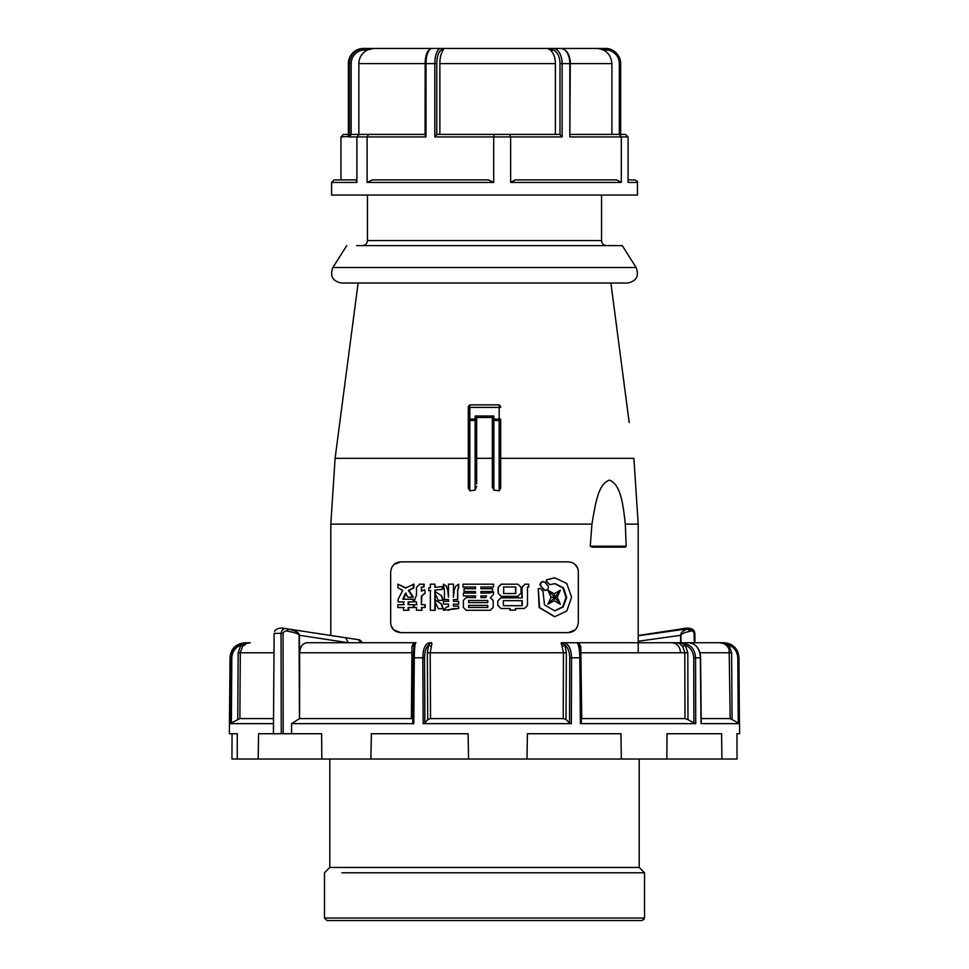 <?xml version="1.0" encoding="UTF-8"?>
<svg xmlns="http://www.w3.org/2000/svg" width="969" height="969" viewBox="0 0 969 969"><rect width="100%" height="100%" fill="white"/><g stroke="black" fill="none" stroke-linecap="round" stroke-linejoin="round"><path stroke-width="1.45" d="M327.025 920.55L641.987 920.55L644.506 918.018L324.494 918.018L327.013 920.55L555.055 920.55M330.804 635.507L330.804 524.108L335.104 458.325L358.106 283.033L383.324 283.033M638.196 652.779L638.196 524.108L633.896 458.325L500.682 458.325L500.682 488.267L499.156 490.811L493.851 490.12L492.337 487.225L492.337 483.882L492.337 487.225M555.588 920.55L401.965 920.55M421.769 920.55L429.642 920.55M334.099 179.895L356.229 179.895L356.895 182.426L331.58 182.426L334.099 179.895M331.58 182.426L331.58 195.06L637.445 195.06L637.445 182.426L628.069 182.426L628.069 136.92L621.311 136.92L621.311 182.426L510.639 182.426L515.302 179.895L616.647 179.895L621.311 182.426M494.142 134.4L493.706 136.92L434.802 136.92L436.789 134.606A2.532 1.005 -90 0 1 437.189 134.4L509.621 134.4L510.639 136.92L510.639 182.426M509.621 134.4L559.404 134.4A2.532 1.514 90 0 1 559.997 134.606L562.129 136.92L493.706 136.92L493.706 182.426L367.081 182.426L372.411 179.895L488.376 179.895L493.706 182.426M359.342 134.4L356.895 136.92L349.482 136.92L351.166 134.606A2.532 2.507 -90 0 1 352.171 134.4L368.644 134.4L367.081 136.92L367.081 182.426M425.185 63.615L425.064 134.982L425.985 136.92L356.895 136.92L356.895 182.426M349.482 136.92L349.482 63.615L348.368 63.615C349.252 54.409 354.279 49.346 363.436 48.45L435.638 48.45M373.683 48.45L367.36 49.964C361.8 53.089 358.966 57.643 358.845 63.615L358.845 134.4L425.064 134.4L368.644 134.4M362.406 245.617C365.47 245.314 367.154 243.631 367.457 240.566L601.543 240.566C601.846 243.631 603.53 245.314 606.594 245.617L488.909 245.617M606.533 245.617L538.098 245.617M491.356 245.617L488.824 245.617M356.58 245.617L622.268 245.617L636.124 267.517L332.876 267.517C329.702 276.008 332.549 281.18 341.427 283.033L610.894 283.033L629.123 422.181M346.732 245.617L332.876 267.517M421.878 610.276L421.878 607.502L421.358 610.276L416.488 610.276L416.488 607.502L414.114 607.502L414.114 604.68L416.488 604.68L416.488 601.931L414.102 601.543L416.488 594.942L416.488 587.408L419.843 584.186M546.48 579.789L546.213 581.509L549.714 584.586L546.734 581.509L546.48 579.789L554.45 577.803M543.088 581.436L541.695 581.933L544.481 581.933L548.248 586.003L548.248 588.486L546.807 590.048L544.505 590.06L540.702 585.979L540.714 583.495L539.781 584.743L544.021 590.048L545.414 590.545M568.222 561.85L400.778 561.85C394.843 562.262 391.476 565.642 390.664 571.964L390.664 622.522C390.979 628.602 394.347 631.97 400.778 632.636L568.222 632.636C574.157 632.212 577.524 628.845 578.336 622.522L578.336 571.964C578.021 565.884 574.653 562.517 568.222 561.85L400.778 561.85L393.959 564.503M330.804 524.108L591.914 524.108L590.266 546.177L592.289 547.194L625.09 547.194L626.192 546.177L625.296 524.108L638.196 524.108M644.506 918.018L644.506 872.778L341.875 872.778M324.494 918.018L324.494 872.778L329.799 867.461L329.799 759.018M627.125 872.778L644.506 872.778L639.201 867.461L329.799 867.461M639.201 867.461L639.201 759.018M601.543 240.566L601.543 195.06M367.457 240.566L367.457 195.06M484.5 283.033L627.573 283.033C636.451 281.18 639.298 276.008 636.124 267.517L514.067 267.517M502.608 920.55L497.618 920.55M471.867 920.55L468.197 920.55M390.664 571.964L391.391 568.197M575.053 564.503L577.536 568.028M578.336 571.964L578.336 622.522L577.609 626.277M575.041 629.983L568.222 632.636L559.816 632.636M407.537 632.636L400.778 632.636L393.983 630.007M393.947 629.971L391.464 626.459M591.914 524.108C595.402 504.655 597.8 484.088 609.465 480.127C620.923 484.536 623.176 505.043 625.296 524.108M492.337 487.116L492.337 486.317M492.337 483.664L492.337 458.325L476.663 458.325L476.663 483.664M476.663 486.305L475.149 490.12L469.844 490.811L468.318 488.267L468.318 406.386L468.318 484.924M590.266 546.177L626.192 546.177M406.132 588.013L397.932 584.198L405.49 588.013L413.908 584.186L413.908 587.856L409.027 590.375L413.315 597.183L408.543 597.183M403.419 599.217L406.156 593.161M413.327 584.186L413.327 587.868L408.397 590.387L412.721 597.183L407.913 597.183L405.502 593.161L402.741 599.217L413.06 599.217L413.06 601.931L413.218 599.217M408.167 601.931L408.167 604.68L408.797 604.68L408.797 601.931L408.167 601.931L413.06 601.931M413.642 607.539L413.06 604.68L413.642 607.539M408.167 607.539L408.167 610.276L408.797 610.276L408.797 607.539L408.167 607.539L413.06 607.539M398.586 607.539L404.158 607.539M404.158 604.68L403.492 604.68L403.492 601.931L398.089 601.931L398.089 599.217L402.765 590.424L397.932 587.711L397.932 584.198M398.804 601.931L404.158 601.931M528.287 584.186L524.968 584.186L521.94 587.311L521.94 597.849L500.9 597.849L497.775 600.986L497.775 605.371L500.9 608.496L509.827 608.496L509.827 610.119L515.641 610.119L515.641 608.496L524.205 608.496M515.387 608.496L524.314 608.496M417.045 604.68L414.696 604.68M424.24 584.186L419.383 584.186L424.24 584.186L423.889 587.02M421.878 591.102L421.358 587.02L423.744 587.02L423.744 584.186M425.149 593.234L424.664 589.758L425.149 593.234L421.878 595.899L421.358 604.68L425.149 604.68L425.149 607.502L424.664 604.68M435.263 587.287L434.863 584.186L434.863 587.287L442.676 586.596L442.676 589.297L435.263 590.085L435.263 610.276M442.324 586.596L442.324 589.297L434.863 590.085L434.863 610.276L430.369 610.276L430.369 590.557L428.746 590.739L430.817 590.557M441.525 603.953L435.335 599.956L441.525 603.953L443.33 608.726L438.727 608.726M441.682 595.899L435.335 591.647L441.682 595.899L443.33 600.392L438.727 600.392M448.817 601.349L443.875 601.349M446.479 586.1L443.378 584.186L446.479 586.1L448.49 592.907M453.674 593.149L453.419 584.162L453.419 597.183L454.231 589.879L455.757 586.1L458.797 584.186L457.719 590.836L457.719 599.617M453.674 601.349L453.419 599.617L457.501 599.617L457.719 590.836M458.64 604.135L458.64 601.349L458.64 604.135L453.419 604.135L453.419 606.097L453.419 604.135M443.378 584.186L444.456 590.836L444.456 599.617L448.526 599.617L448.526 601.349L443.536 601.349L443.536 604.135L448.526 604.135L448.526 606.558L446.443 607.127L443.39 610.276L458.64 608.496L458.543 606.097M466.392 610.276L490.362 610.276M466.392 597.534L475.573 597.57M475.573 593.089L475.5 591.538L464.018 591.538L464.018 588.704L475.5 588.704L475.5 587.02L462.952 587.02L462.952 584.186L493.56 584.186L493.56 587.02L480.89 587.02L480.89 588.704L480.89 587.02M463.121 587.02L475.573 587.02M493.487 584.186L463.121 584.186M492.47 588.704L490.181 588.704M483.24 588.704L480.915 588.704M480.915 591.538L480.89 593.089L489.539 593.089L493.56 591.938L489.49 593.089L480.915 593.089L480.915 591.538L492.47 591.538M517.773 584.186L501.264 584.186L498.139 587.311L498.151 593.234L501.264 596.371L517.785 596.371M554.752 583.629L562.856 587.904L566.005 597.413L562.662 606.824L554.474 610.87M547 579.789L554.74 577.803L566.78 583.471L571.589 597.231L566.804 610.991L554.777 616.696L539.612 607.551L538.243 588.704L539.842 588.425L538.243 588.704L539.152 607.551L554.486 616.696M557.26 597.243L560.348 590.242L554.195 593.767L547.909 590.242L551.082 597.243L547.897 604.256L554.195 600.719L560.361 604.256L557.26 597.243L554.777 597.279L560.348 590.242M541.695 581.933L540.242 583.495M469.844 490.811L469.844 420.461L468.318 419.117L468.318 420.934M476.663 483.882L476.663 419.117L475.149 420.461L469.844 420.461L469.844 419.117L468.318 419.117M476.663 424.652L476.663 458.325M468.318 407.404L469.844 407.404L469.844 419.117L476.663 419.117L476.663 417.518L492.337 417.518L492.337 458.325M493.851 490.12L493.851 420.461L492.337 419.117L492.337 483.882M500.682 484.924L500.682 419.117L499.156 420.461L493.851 420.461L493.851 419.117L492.337 419.117M500.682 458.325L500.682 420.934M475.149 490.12L475.149 415.992L476.663 417.518L492.337 417.518L493.851 415.992L493.851 419.117L499.156 419.117L499.156 407.404L469.844 407.404L469.844 404.872L499.156 404.872L500.682 406.386L499.156 404.872L493.294 404.872M540.714 583.495L542.18 581.933M554.195 593.767L554.777 597.279L560.361 604.256M547.897 604.256L554.777 597.279L554.195 600.719M547.909 590.242L554.777 597.279L551.082 597.243M540.314 588.425L538.691 588.716L540.314 588.425L543.003 591.308L544.505 604.91L554.765 610.87L563.207 606.933L566.683 597.401L563.413 587.783L555.043 583.629L550.247 584.586M501.264 596.371L498.26 593.234L498.26 587.323L501.397 584.186L517.955 584.186L521.031 587.311L521.031 593.234L517.676 596.371M518.015 596.371L501.397 596.359M493.56 591.938L493.56 594.288L490.387 597.861L493.173 600.392L493.173 607.418L490.241 610.276M490.484 610.276L466.065 610.264M466.234 610.276L463.376 607.418L463.376 600.392L466.246 597.534L475.5 597.57L475.5 595.899L463.376 595.899L463.376 593.089L475.5 593.089M480.89 588.704L492.531 588.704L492.531 591.538L480.89 591.538M446.164 586.1L447.666 589.879L448.477 597.183L448.526 584.162L453.419 584.162M458.591 584.186L458.797 587.638M458.591 587.638L457.501 590.836M453.419 599.617L453.419 601.349L458.434 601.349M453.419 606.097L458.64 606.097M458.434 606.097L458.64 608.496M458.434 608.496L453.032 608.714M448.078 610.276L452.62 608.726M441.319 595.899L442.99 600.392L438.351 600.392L435.335 594.13L435.335 591.647M441.174 603.953L442.99 608.726L438.351 608.726L435.335 602.343L435.335 599.956M428.746 590.739L428.746 587.868L430.369 587.711L430.369 584.186L434.863 584.186M421.358 587.02L421.358 591.102L424.664 589.758M424.664 593.234L421.878 595.899M421.358 595.899L421.358 604.68M421.358 607.502L424.664 607.502M510.045 610.119L509.827 608.496M500.9 608.496L510.045 608.496M501.034 608.496L497.775 605.371M497.896 605.371L497.775 600.986M497.884 600.986L500.9 597.849M501.034 597.849L521.94 597.849M522.255 597.849L521.94 587.311M522.255 587.323L524.968 584.186M525.307 584.186L528.65 584.186L528.65 587.105L527.475 587.105L527.475 605.371L524.483 608.496M408.397 590.387L409.027 590.375M408.167 604.68L413.06 604.68M403.492 604.68L397.871 604.68L397.871 607.539L403.492 607.539L403.492 610.276L408.797 610.276M469.844 404.872L468.318 406.386M351.686 332.125L351.808 331.216L351.686 332.125M617.205 331.216L617.314 332.125L617.205 331.216M345.715 377.619L345.824 376.759L345.715 377.619M623.188 376.759L623.285 377.619L623.188 376.759M339.865 422.181L339.744 423.114M515.787 586.972L503.662 586.972L503.662 593.549L515.787 593.549L515.787 586.972L503.505 586.972M480.89 597.582L485.687 597.607L486.547 595.899L480.89 595.899L480.89 597.582L485.675 597.607L486.547 595.899L480.915 595.899L480.915 597.582M487.758 607.454L487.758 605.371L468.621 605.371L468.621 607.454L487.758 607.454L487.722 605.371L468.754 605.371L468.754 607.454L487.722 607.454M487.758 602.597L487.758 600.501L468.621 600.501L468.621 602.597L487.758 602.597L487.722 600.501L468.621 600.501M522.255 600.659L503.347 600.659L503.347 605.686L522.255 605.686L522.255 600.659M351.19 267.517L454.933 267.517M503.505 593.549L515.532 593.549L515.532 586.972M487.722 602.597L485.82 602.597M473.32 602.597L468.754 602.597L468.754 600.501M521.94 605.686L521.94 600.659L503.347 600.659M401.299 245.617L480.091 245.617M480.454 245.617L475.282 245.617M460.832 245.617L427.801 245.617M413.048 245.617L362.467 245.617M596.444 48.45L605.589 48.45A15.165 15.068 -90 0 1 620.657 63.615L619.324 63.615L619.324 134.4L621.311 136.92L569.833 136.92L569.833 63.615L611.911 63.615L611.911 134.4L570.438 134.4L625.489 134.4L628.069 136.92M569.833 136.92L570.269 63.615M434.802 136.92L434.802 63.615L425.064 63.615C425.452 54.143 427.753 49.092 431.992 48.45L560.785 48.45C566.708 49.334 569.929 54.397 570.438 63.615M348.368 136.472L340.943 136.92L340.943 179.895M348.356 134.4L343.523 134.4L340.943 136.92M413.739 48.45L372.278 48.45M555.285 48.45L596.747 48.45C605.952 49.346 611.015 54.409 611.911 63.615M604.474 48.45L595.329 48.45M444.456 48.45L442.203 49.964A13.651 5.414 90 0 0 436.789 63.615L434.802 63.615A15.165 6.008 -90 0 1 440.81 48.45L421.442 48.45M611.911 134.4L618.319 134.4M443.257 49.964C441.04 53.089 439.914 57.643 439.865 63.615L439.865 134.4L555.382 134.4L555.382 63.615C555.31 57.643 553.602 53.089 550.271 49.964L547.582 48.45M352.171 134.4L358.845 134.4M356.229 179.895L352.365 179.895M628.069 179.895L634.913 179.895C637.142 181.033 637.99 181.881 637.445 182.426M549.629 920.55L547.509 920.55M430.745 920.55L429.4 920.55M281.264 733.739L258.553 733.739A150769.108 93242.098 -89.7 0 0 258.202 759.018L321.829 759.018A150769.108 96496.642 90.3 0 0 321.599 733.739L281.264 733.739L281.046 633.375L274.845 633.375M701.193 718.574L730.178 718.574L739.565 723.637L701.011 723.637L700.369 657.806C699.836 648.794 696.057 643.767 689.044 642.738C696.251 643.925 700.102 648.951 700.599 657.794L701.241 723.504M577.803 643.125L579.062 643.549L580.806 646.614L579.099 645.063C580.056 647.437 580.601 651.689 580.722 657.794L581.327 722.995L580.419 723.637L579.789 657.806C579.607 648.794 578.614 643.767 576.821 642.738L681.364 642.738C690.231 643.779 694.967 648.806 695.56 657.806L695.73 723.637L693.901 722.995A14180.927 13164.471 -88.9 0 0 687.978 719.628L684.974 718.574L684.804 652.779L682.721 646.626L679.572 643.549L677.246 642.738L681.001 643.113L685.289 645.088L687.808 652.779L687.978 719.628M424.495 723.31L423.174 723.637L422.811 657.806C423.053 648.794 425.221 643.767 429.328 642.738L431.944 643.549L430.188 652.779L430.539 718.574L427.729 719.628L424.495 723.31M237.732 719.628L238.156 652.791L240.893 645.063L246.453 643.549L242.504 646.614L240.3 652.779L239.876 718.574L230.089 723.637L230.513 657.806C231.191 648.794 236.303 643.767 245.86 642.738L245.811 642.738M412.6 718.804L411.401 718.574L411.958 646.626L413.363 643.549L416.028 642.738L307.137 642.738C302.607 643.271 300.111 646.614 299.651 652.779L299.627 684.78A60087.533 39033.343 90.5 0 1 299.603 718.574A3.246 1.017 157.9 0 1 299.433 718.683L299.082 635.276C298.549 633.847 294.939 632.539 288.253 631.34C285.794 630.444 284.062 631.122 283.057 633.375L283.178 733.739M565.993 719.482L563.219 718.574L563.413 652.779L561.305 642.738L564.951 645.088L566.368 652.779L565.993 719.482M274.13 633.375L273.415 733.739L274.13 633.375M358.421 639.685C359.196 639.322 360.516 640.339 362.382 642.738L360.807 642.738L358.421 639.685L287.199 628.845C280.671 627.415 276.48 628.215 274.615 631.231L274.554 631.364M283.057 633.375L281.046 633.375C281.931 629.281 284.038 627.779 287.369 628.881C295.206 630.492 299.227 632.624 299.421 635.276L299.082 635.276M286.872 628.82L288.253 631.34M680.662 642.738L680.626 635.276C680.686 632.624 683.157 630.492 688.051 628.881L694.385 631.231L694.87 633.363L694.155 633.375C693.307 631.122 691.878 630.444 689.855 631.34C684.344 632.539 681.377 633.847 680.941 635.276L680.977 642.738M694.87 633.375L694.943 642.738L694.446 631.364M638.196 635.785L687.602 628.82L689.855 631.34M638.196 641.26L680.941 635.276M683.242 628.663L681.934 628.833M307.137 642.738L348.319 642.738L345.691 637.784M681.631 628.881L638.196 635.531M718.732 642.738L672.329 642.738C677.319 643.464 680.056 646.82 680.541 652.779M689.08 642.738L723.879 642.738L723.54 643.549L719.567 642.738L724.122 643.113L728.93 645.088L731.607 652.779L732.067 719.628M727.331 646.347L728.93 645.088C734.417 647.474 737.373 651.713 737.809 657.806L738.947 657.806L738.862 723.31M679.572 643.549L681.364 642.738L689.044 642.738M682.721 646.626L685.289 645.088C690.534 647.474 693.344 651.713 693.731 657.806L700.369 657.806M577.718 642.968L579.062 643.549M580.806 646.614L581.727 718.574L684.974 718.574M561.087 643.549L563.667 642.738C568.621 643.779 571.238 648.806 571.54 657.806L571.347 723.637L569.554 722.995A14180.927 7551.938 -89.5 0 0 566.162 719.628M562.177 646.626L564.951 645.088C567.943 647.474 569.542 651.713 569.736 657.806L580.177 657.806M413.363 643.549L415.725 642.738L411.958 646.626M427.729 719.628L427.365 652.791L428.552 645.063L430.224 643.125L431.326 642.738L431.944 643.549M362.382 642.738L415.725 642.738C414.865 643.779 414.393 648.806 414.284 657.806L424.543 657.794C424.688 651.689 426.021 647.437 428.552 645.063L431.241 646.614M231.191 657.806L230.053 657.806C230.707 648.806 235.733 643.779 245.121 642.738L250.268 642.738L246.453 643.549M235.067 646.614L232.596 649.472L230.343 654.947L230.053 657.806L231.797 657.794C232.221 651.689 235.261 647.437 240.893 645.063L242.504 646.614M230.053 657.806L229.362 733.739L237.296 733.739L232.051 733.739A150769.108 5795.08 90.2 0 0 231.942 759.018L237.235 759.018A150769.108 9977.066 -89.8 0 0 237.296 733.739M414.284 657.806L413.194 657.806L414.284 657.806L413.799 723.637L412.709 722.995L413.884 645.088M414.102 644.058L413.182 657.806L412.709 722.995M581.327 722.995L580.794 723.601M561.305 642.738L576.821 642.738C579.147 642.399 580.455 647.413 580.734 657.794L581.352 723.116M723.879 642.738C733.267 643.779 738.293 648.806 738.947 657.806C737.784 648.358 732.758 643.331 723.879 642.738M739.565 723.637L739.638 733.739L736.949 733.739A150769.108 5795.08 89.8 0 1 737.058 759.018L721.917 759.018A150769.108 80353.404 -90.2 0 0 721.59 733.739L667.023 733.739A150769.108 83865.472 89.7 0 0 666.842 759.018L721.917 759.018M527.39 733.739A150769.108 141492.254 89.4 0 0 526.979 759.018L621.371 759.018A150769.108 139991.612 -90.6 0 0 620.911 733.739L527.39 733.739M370.885 759.018A150769.108 145073.811 90.8 0 1 371.369 733.739L468.124 733.739A150769.108 146157.771 -89.2 0 1 468.56 759.018L321.829 759.018M281.071 733.739L282.573 733.739M666.842 759.018L621.371 759.018M526.979 759.018L468.56 759.018M258.202 759.018L237.235 759.018M239.525 759.018L247.083 759.018M430.539 718.574L563.219 718.574M571.286 723.637L423.174 723.637M695.681 723.637L580.419 723.637M239.876 718.574L273.524 718.574M273.488 723.637L230.089 723.637M299.603 718.574L411.401 718.574M413.727 723.637L291.596 723.637A30669.989 25930.585 -90.7 0 1 299.433 718.683M291.584 733.739L291.596 723.637M563.667 642.738L568.004 642.738M275.668 733.739L273.415 733.739M425.064 63.615L358.845 63.615M490.157 240.566L484.5 240.566M468.318 458.325L335.104 458.325L358.106 283.033M499.156 490.811L499.156 419.117L500.682 419.117M499.156 404.872L499.156 407.404L500.682 407.404M493.851 415.992L475.149 415.992M620.657 63.615L620.657 134.4L620.657 63.615C619.772 54.409 614.746 49.346 605.589 48.45L605.758 49.964L603.36 49.964M560.785 48.45A15.165 9.048 -90 0 1 569.833 63.615L562.129 63.615L562.129 136.92M553.069 48.45A15.165 9.048 90 0 1 562.129 63.615L559.997 63.615A13.651 8.152 -90 0 0 551.858 49.964A1.514 1.211 -90 0 1 553.069 48.45M559.997 134.606L559.997 63.615M436.789 63.615L436.789 134.606M431.992 48.45A15.165 6.008 90 0 0 425.985 63.615L425.985 136.92M367.36 49.964L364.719 49.964L364.55 48.45A15.165 15.068 -90 0 0 349.482 63.615L351.166 63.615L351.166 134.606M363.436 48.45A15.165 15.068 90 0 0 348.368 63.615L348.368 136.92M348.368 63.615L348.356 136.702M619.324 63.615A13.651 13.554 90 0 0 605.758 49.964M551.858 49.964L550.271 49.964M440.81 48.45A1.514 1.393 90 0 1 442.203 49.964M364.719 49.964A13.651 13.554 90 0 0 351.166 63.615M555.382 63.615L439.865 63.615M738.269 722.995L737.809 657.806M693.901 722.995L693.731 657.806M238.156 652.791L273.985 652.779M299.651 652.779L413.654 652.779M427.365 652.791L566.368 652.779M348.319 642.738L299.421 635.276L299.627 684.78M694.228 642.738L694.155 633.375M699.909 652.779L731.607 652.779M579.619 652.791L687.808 652.779M231.797 657.794L231.385 722.995M424.543 657.794L424.894 722.995M569.554 722.995L569.736 657.806M687.602 628.82C690.34 628.142 688.523 628.142 682.128 628.82M484.5 920.55L641.975 920.55M627.318 920.55L641.284 920.55M641.817 920.55L644.131 919.363M476.663 419.117L476.663 420.946M627.488 283.033L610.894 283.033L629.208 422.629M503.723 283.033L506.751 283.033M537.48 283.033L580.177 283.033M341.512 283.033L348.283 283.033M694.385 631.231C692.52 628.215 688.329 627.415 681.813 628.845L638.196 635.507M576.083 642.738L677.246 642.738M414.09 644.07L413.884 645.221M245.121 642.738L239.186 643.973M229.568 723.637L230.041 657.806M739.42 723.552L738.959 657.806M730.178 718.574L729.148 649.521C727.404 645.245 724.218 642.98 719.604 642.738"/></g></svg>
